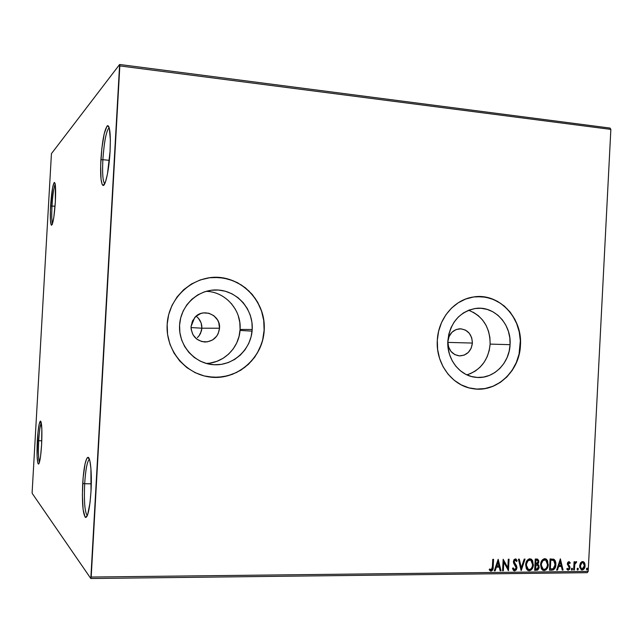 <?xml version="1.0" encoding="UTF-8"?>
<svg xmlns="http://www.w3.org/2000/svg" width="643" height="643" viewBox="0 0 643 643"><rect width="100%" height="100%" fill="white"/><g stroke="black" fill="none" stroke-linecap="round" stroke-linejoin="round"><path stroke-width="0.96" d="M55.194 184.163C53.811 187.322 52.75 194.604 52.003 206.009L50.612 206.025C51.536 192.394 52.774 184.533 54.342 182.435C55.595 183.022 55.933 189.428 55.362 201.653L53.787 217.567L52.228 224.423L51.303 225.13L50.443 220.284L50.427 210.068L52.63 187.539L54.149 182.572L54.985 183.223L55.29 184.766L55.362 201.653C54.325 216.41 53.015 224.27 51.424 225.227C50.331 223.676 50.058 217.278 50.612 206.025L52.003 206.009C52.75 194.604 53.811 187.322 55.194 184.163M55.049 206.282L52.003 206.009L55.049 206.282M41.273 422.756C40.163 425.2 39.311 431.18 38.717 440.696L37.334 440.551C38.074 429.058 39.086 422.58 40.38 421.101C41.835 422.162 42.245 429.998 41.618 444.602L40.565 456.321L39.135 463.233L38.66 464.005L37.833 463.073L37.093 456.072L37.945 432.643L39.255 423.809L40.646 421.141L41.835 428.672L41.618 444.602C40.782 457.085 39.697 463.571 38.363 464.061C37.053 461.867 36.707 454.03 37.334 440.551L38.717 440.696C39.311 431.18 40.163 425.2 41.273 422.756M41.795 440.776L38.717 440.696L41.795 440.776M89.393 459.231C87.191 461.248 85.615 469.422 84.667 483.729L82.714 483.488C83.711 468.281 85.382 459.592 87.705 457.438C90.325 455.75 92.094 473.047 91.001 491.332L90.02 502.681L87.681 514.625L86.797 516.602L85.921 517.43L85.085 517.093L83.116 509.594L82.384 494.917L83.108 477.886L85.037 463.9L86.717 458.588L87.585 457.503L88.429 457.551L89.216 458.748L89.916 461.071L90.936 468.715L91.001 491.332C89.795 508.42 87.946 517.101 85.447 517.39C82.834 513.837 81.926 502.537 82.714 483.488L84.667 483.729C85.615 469.422 87.191 461.248 89.393 459.231L87.705 457.438M91.282 483.825L84.667 483.729L91.282 483.825M109.173 127.644C106.272 130.802 104.174 141.476 102.864 159.689L100.895 159.753C102.277 140.407 104.504 129.05 107.558 125.682C109.937 126.173 110.773 134.717 110.074 151.306L107.477 173.883L105.597 181.599L103.708 185.224L102.856 185.337L102.108 184.316L101.031 179.132L100.662 165.307L101.851 148.372L104.222 133.68L107.027 126.06L107.903 125.658L108.691 126.422L109.35 128.327L110.355 140.061L110.074 151.306C109.109 169.784 105.291 187.362 102.864 185.337C100.863 183.046 100.204 174.518 100.895 159.753L102.864 159.689C104.174 141.476 106.272 130.802 109.173 127.644M109.366 160.356L102.864 159.689L109.366 160.356M200.536 333.395L201.87 328.203L219.52 328.227C218.29 336.699 213.508 341.296 205.157 342.012C196.219 340.943 191.526 335.791 191.059 326.556L192.458 321.018L195.826 316.452L200.632 313.575L203.357 312.908L208.903 313.254L213.902 315.753L217.583 320.005L218.749 322.601L219.52 328.227L218.138 333.725L216.691 336.168L212.568 339.97L207.335 341.859L201.773 341.562L196.75 339.094L193.021 334.834L191.172 329.433L191.059 326.556L194.636 317.674C202.85 307.282 220.879 315.038 219.52 328.227L201.87 328.203L201.46 330.872L199.145 335.694L200.536 333.395M197.345 337.671L199.145 335.694L197.345 337.671M472.396 343.065C471.247 351.174 466.955 355.45 459.52 355.9C452.085 354.703 448.203 349.945 447.874 341.626L449.087 336.474L451.997 332.23L456.144 329.537L460.894 328.798L465.524 330.124L469.326 333.299L471.737 337.84L472.396 343.065L471.198 348.176L468.321 352.412L464.206 355.121L459.464 355.892L454.818 354.606L450.984 351.44L448.541 346.882L447.874 341.626C448.87 334.022 452.817 329.746 459.697 328.79C467.71 329.457 471.946 334.215 472.396 343.065L447.858 342.389L472.396 343.065M206.154 363.416C223.925 363.134 239.421 347.445 240.088 329.433L252.209 329.489C251.268 349.253 233.65 365.795 214.207 364.75C194.749 363.994 178.304 345.444 179.574 325.221L180.691 317.899L183.191 310.955L186.968 304.653L191.863 299.252L197.698 294.952L204.217 291.922L211.185 290.258L218.315 290.033L225.339 291.239L231.986 293.827L238.014 297.685L243.191 302.66L247.322 308.568L250.272 315.174L251.919 322.239L252.209 329.489L251.124 336.667L248.72 343.499L245.071 349.72L240.321 355.113L234.631 359.453L228.217 362.58L221.321 364.372L214.207 364.75L207.142 363.689L200.399 361.213L194.25 357.436L188.929 352.468L184.654 346.521L181.591 339.817L179.879 332.624L179.574 325.221C180.546 304.975 198.92 288.498 218.315 290.033C237.733 291.271 253.422 309.749 252.209 329.489L240.088 329.433C241.575 309.95 225.275 291.528 205.993 291.351M466.89 374.853C480.731 370.151 488.479 359.903 490.135 344.101L510.068 344.672C509.473 363.777 492.707 379.772 475.442 377.28C459.568 375.745 446.596 358.866 447.841 341.007L448.814 334.231L450.96 327.801L454.199 321.958L458.403 316.943L463.394 312.932L468.988 310.095L474.952 308.527L481.068 308.286L487.081 309.371L492.779 311.726L497.939 315.271L502.376 319.86L505.912 325.31L508.428 331.418L509.835 337.953L510.068 344.672L509.135 351.319L507.062 357.653L503.927 363.432L499.836 368.439L494.949 372.482L489.452 375.399L483.536 377.079L477.436 377.449L471.391 376.493L465.62 374.234L460.356 370.746L455.807 366.18L452.158 360.691L449.553 354.502L448.091 347.855L447.841 341.007C450.132 322.545 459.48 311.678 475.892 308.407C494.371 305.763 511.627 324.313 510.068 344.672L490.135 344.101C490.038 327.367 482.861 316.075 468.602 310.248M474.389 388.886C497.409 391.949 519.496 370.601 520.291 345.275L520.452 345.275C519.673 371.365 496.267 393.018 472.701 388.653C452.133 385.808 435.689 363.681 437.304 340.38L437.634 349.559L439.595 358.472L443.099 366.759L448.002 374.097L454.111 380.206L461.16 384.844L468.892 387.842L476.985 389.095L485.127 388.565L493.012 386.298L500.35 382.376L506.853 376.975L512.286 370.288L516.458 362.58L519.214 354.14L520.452 345.275L520.139 336.329L518.274 327.617L514.93 319.475L510.229 312.201L504.329 306.068L497.457 301.318L489.862 298.143L481.832 296.672L473.658 296.962L465.677 299.035L458.186 302.813L451.482 308.15L445.84 314.861L441.492 322.682L438.598 331.306L437.304 340.38C438.156 318.759 454.199 299.654 473.296 297.018C498.51 292.38 522.606 317.521 520.452 345.275L520.291 345.275C522.253 319.024 500.849 294.679 476.809 296.64L485.73 297.195L493.575 299.534L500.841 303.512L507.255 308.978L512.584 315.713L516.626 323.453L519.239 331.917L520.332 340.79L519.054 354.132L516.297 362.572L512.125 370.272L506.692 376.959L500.19 382.368L492.86 386.282L484.975 388.549L476.833 389.079M207.81 376.702L207.544 376.653C235.322 382.127 263.26 358.714 264.112 330.197L264.217 330.197C262.971 356.487 239.598 378.614 213.605 377.32C187.595 376.428 165.452 351.625 167.156 324.482L167.566 334.408L169.873 344.053L173.988 353.039L179.735 360.996L186.872 367.619L195.126 372.659L204.153 375.93L213.605 377.32L223.113 376.782L232.308 374.363L240.852 370.159L248.423 364.348L254.741 357.154L259.587 348.852L262.786 339.753L264.217 330.197L263.831 320.536L261.645 311.124L257.739 302.314L252.241 294.43L245.353 287.775L237.331 282.607L228.466 279.126L219.094 277.479L209.562 277.752L200.238 279.938L191.493 283.973L183.673 289.704L177.09 296.929L172.019 305.361L168.659 314.668L167.156 324.482C168.466 297.315 193.181 275.325 219.094 277.479C245.031 279.247 265.832 303.922 264.217 330.197L264.112 330.197C266.66 299.638 237.307 272.053 207.432 278.073L209.473 277.768M252.08 331.137L240.024 330.43M90.816 578.515L587.22 572.68L588.184 571.402L91.185 577.044L119.831 65.916L610.85 129.396L588.184 571.402L610.85 129.396L610.022 128.07L119.622 64.485L51.44 153.653L32.15 491.991L32.198 493.374L90.816 578.515L119.622 64.485L51.44 153.653L32.15 491.991L32.198 493.374L90.816 578.515L91.185 577.044L588.184 571.402L587.22 572.68L90.816 578.515M580.5 562.922L579.705 567.279L581.529 569.931L582.791 569.915L584.302 568.557L585.026 564.265L584.366 562.601L583.185 561.636L581.979 561.644L580.5 562.922L579.624 565.832L581.168 569.778L582.156 570.019C584.021 569.505 585.009 568.09 585.114 565.784L584.535 562.882L583.539 561.789L582.59 561.548L580.5 562.922M573.652 569.971L574.4 569.963L574.81 564.385L575.565 562.786L576.297 562.754L576.297 561.62L574.762 562.963L574.826 561.757L574.07 561.765L573.652 569.971L574.4 569.963L574.81 564.385L576.699 561.878L576.144 561.604L574.762 562.963L574.826 561.757L574.07 561.765L573.652 569.971M568.854 561.66L567.721 562.392L567.303 564.16L569.103 567.046L569.159 568.291L568.251 569.159L567.255 568.308L566.78 569.071L568.042 570.156L569.521 569.36L569.995 567.777L569.642 566.178L568.09 564.168L568.525 562.786L569.77 563.525L570.253 562.818L568.854 561.66L567.303 563.831L569.24 567.833L568.251 569.159L567.255 568.308L566.78 569.071L568.283 570.172L569.995 567.777L569.811 566.515L568.203 564.53L568.846 562.673L569.77 563.525L570.253 562.818L568.854 561.66M551.807 570.204L553.535 569.835L554.853 568.476L555.713 566.145L555.865 563.099L555.311 560.889L554.218 559.482L550.087 558.92L549.5 570.228L551.807 570.204C554.467 569.762 555.825 567.914 555.89 564.658L553.928 559.297L550.087 558.92L549.5 570.228L551.807 570.204M534.654 570.389L537.669 570.108L539.123 567.705L538.89 565.382L537.757 564.232L538.73 562.496L538.705 560.583L537.138 559.04L535.241 559.024L534.654 570.389L537.805 570.028L539.107 567.793L537.757 564.232L538.818 561.813L537.87 559.273L535.241 559.024L534.654 570.389M521.095 570.534L525.05 559.097L524.206 559.105L521.296 567.785L519.287 559.145L518.443 559.145L521.224 570.534L525.05 559.097L524.206 559.105L521.296 567.785L519.287 559.145L518.443 559.145L521.095 570.534M503.356 570.727L503.807 562.191L508.46 570.679L509.063 559.217L508.275 559.225L507.833 567.769L503.172 559.257L502.569 570.735L503.356 570.727L502.577 570.606L503.356 570.727L503.807 562.191L508.46 570.679L509.063 559.217L508.275 559.225L507.833 567.769L503.172 559.257L502.569 570.735L503.356 570.727M492.377 566.997L491.509 569.867L489.644 568.959L489.194 569.851L491.067 571.161L492.827 569.658L493.567 559.33L492.779 559.338L492.377 566.997L491.123 569.979L489.644 568.959L489.194 569.851L491.067 571.161C492.667 570.542 493.366 569.192 493.165 567.102L493.567 559.33L492.779 559.338L492.377 566.997M498.18 559.297L494.29 570.831L495.15 570.815L496.396 567.118L499.281 567.094L500.141 570.767L501.001 570.759L498.18 559.297L494.29 570.831L495.15 570.815L496.396 567.118L499.281 567.094L500.141 570.767L501.001 570.759L498.18 559.297M514.649 570.904L516.305 569.835L516.956 567.785L516.554 565.76L514.167 561.902L515.027 560.077L516.538 561.508L517.189 560.8L515.501 558.888L513.902 559.78L513.371 562.014L515.975 566.66L516.048 568.468L514.649 569.73L513.162 567.841L512.495 568.428L513.444 570.357L514.649 570.904L513.902 570.719L514.649 570.904L516.956 567.785L514.159 561.508L515.252 560.053L516.538 561.508L517.189 560.8L516.056 559.097L515.324 558.88L513.371 561.564L513.685 563.3L516.176 567.777L514.649 569.73L513.162 567.841L512.495 568.428L513.765 570.63L514.649 570.904M525.661 564.843L526.392 568.725L527.557 570.188L529.237 570.743L530.981 570.132L532.283 568.637L533.296 565.744L532.677 560.792L531.496 559.322L529.342 558.815L527.348 560.085L526.255 561.966L525.661 564.843L527.71 570.301L529.237 570.743C531.89 569.963 533.28 567.962 533.401 564.715L531.303 559.193L529.8 558.775C527.156 559.571 525.781 561.596 525.661 564.843M540.586 564.707L541.318 568.573L542.475 570.028L544.139 570.582L545.859 569.979L547.153 568.476L548.158 565.599L547.539 560.68L546.373 559.217L544.243 558.711L542.266 559.965L541.181 561.845L540.586 564.707L542.676 570.172L544.139 570.582C546.767 569.811 548.141 567.809 548.262 564.586L546.14 559.056L544.693 558.663C542.073 559.458 540.707 561.476 540.586 564.707M560.366 558.839L556.621 570.156L557.449 570.14L558.646 566.515L561.419 566.491L562.247 570.092L563.075 570.084L560.366 558.839L556.621 570.156L557.449 570.14L558.646 566.515L561.419 566.491L562.247 570.092L563.075 570.084L560.366 558.839M571.305 569.2L572.029 570.108L572.439 568.573L571.836 568.283L571.354 568.878L571.884 570.132L572.559 569.192L572.206 568.316L571.305 569.2M577.076 569.143L577.928 569.979L578.202 568.508L577.607 568.219L577.125 568.814L577.655 570.068L578.33 569.127L577.977 568.259L577.076 569.143M586.44 569.039L587.284 569.875L587.557 568.412L586.971 568.123L586.488 568.717L587.011 569.963L587.686 569.031L587.332 568.155L586.44 569.039M201.757 325.519L201.87 328.203L201.122 322.899L201.757 325.519M199.997 320.471L201.122 322.899L198.422 318.293L199.997 320.471M196.461 316.469L198.422 318.293L196.461 316.469M208.766 376.854L218.282 377.28L227.678 375.793L236.584 372.466L244.678 367.434L251.654 360.9L257.264 353.111L261.299 344.375L262.682 339.745L264.112 330.197L263.734 320.536L261.548 311.124L257.634 302.314L255.078 298.239L248.857 290.941L241.374 285.002L232.895 280.661L223.732 278.081L214.232 277.39M470.089 373.792L475.434 370.971L480.184 367.065L484.155 362.234L487.209 356.648L489.227 350.531L490.135 344.101L489.902 337.615L488.535 331.298L486.092 325.39L482.644 320.126L478.336 315.697L473.32 312.273M210.237 363.038L216.9 361.318L223.097 358.304L228.603 354.116L233.2 348.924L236.72 342.928L239.051 336.345L240.088 329.433L239.807 322.44L238.215 315.633M235.37 309.267L231.367 303.576M490.464 571L491.847 570.598L492.578 569.328L493.253 559.33L492.851 566.973C493.052 569.055 492.361 570.405 490.762 571.024L490.287 570.952M490.545 569.802L489.58 569.079L490.625 569.827M498.092 559.563L501.001 570.759L500.109 570.63L500.68 570.622L498.092 559.563M498.96 566.965L496.083 566.989L495.15 570.815L494.33 570.695L494.837 570.687L496.083 566.989L498.96 566.965M497.786 561.942L496.484 565.808L497.786 561.942L499 565.92L496.798 565.936L497.786 561.942M503.164 559.402L507.833 567.769L503.164 559.402M508.734 559.217L508.155 570.421L508.734 559.217M503.485 562.062L503.043 570.598L503.485 562.062M514.03 569.545L512.945 568.026L513.821 569.433M516.007 559.201L517.189 560.8L516.401 561.186L516.859 560.672L516.176 559.394M515.389 560.061L513.837 561.379L516.956 567.785L514.328 570.767L515.983 569.706L516.626 567.656L516.233 565.631L513.918 562.167L513.918 560.873L514.939 559.924M518.997 559.145L521.296 567.785L518.997 559.145M524.68 559.105L520.991 570.116L524.68 559.105M531.166 559.201L533.071 564.594C532.951 567.833 531.56 569.835 528.908 570.614L528.04 570.478M528.466 570.582L530.652 570.003L532.758 566.62L532.967 562.553L531.584 559.571M527.863 569.159L526.384 567.094L526.191 563.879L527.373 561.001L529.261 559.828M530.338 560.021L529.446 559.82L530.901 560.278L532.629 564.723C532.541 567.343 531.423 568.959 529.269 569.577L528.096 569.232L526.111 564.707L528.313 569.36M529.623 559.82L530.154 559.94M526.432 564.827C526.529 562.223 527.638 560.592 529.776 559.94L529.446 559.82C527.316 560.463 526.199 562.095 526.111 564.707L528.016 560.768L530.483 560.061L532.058 561.588L532.629 563.903L532.372 566.362L531.263 568.549L529.639 569.537L527.935 569.119L526.713 567.222L526.432 564.827M537.46 559.105L538.818 561.813L537.419 564.112L539.188 567.118L537.468 569.891L534.654 570.261L537.339 569.979L538.657 568.155L538.689 565.599L537.419 564.112L538.48 561.138L537.46 559.105M535.764 564.859L536.977 564.988M536.375 564.875L536.833 564.94M535.153 569.087L535.37 564.867L537.62 565.261L538.416 567.126L536.366 569.208L535.482 569.216L535.37 564.867L535.153 569.087M537.146 560.214L535.619 560.061L537.508 560.358L538.046 561.837L536.158 563.823L535.434 563.702L535.619 560.061L536.985 560.141M535.764 563.831L535.619 560.061L535.764 563.831L535.949 560.182L537.315 560.262L538.014 561.186L537.813 562.858L537.218 563.598L535.764 563.831M545.497 558.775L547.924 564.458C547.804 567.681 546.429 569.682 543.801 570.445L542.965 570.325M543.359 570.421L545.521 569.843L547.611 566.475L547.82 562.424L546.446 559.458M542.764 569.007L541.302 566.949L541.028 564.57L543.134 569.176M545.2 559.9L544.332 559.707L545.746 560.133L547.498 564.586C547.41 567.198 546.301 568.806 544.171 569.417L543.046 569.103L541.028 564.57L541.904 561.419L544.147 559.715M544.508 559.707L545.031 559.828M541.358 564.699C541.454 562.095 542.555 560.479 544.669 559.828L544.332 559.707C542.218 560.35 541.117 561.974 541.028 564.57L542.925 560.648L545.368 559.949L546.928 561.468L547.498 563.766L547.241 566.218L546.14 568.396L544.533 569.385L542.845 568.959L541.631 567.078L541.358 564.699M552.345 569.995L554.25 568.766L555.512 565.028L555.23 561.468L553.438 559.097L555.544 564.538C555.488 567.785 554.129 569.634 551.469 570.076L551.911 570.052M553.125 560.246L550.448 559.949L553.655 560.471L555.126 564.667L553.197 568.742L549.99 568.934L550.448 559.949L549.99 568.934L550.448 559.949L553.004 560.19M560.254 559.177L563.075 570.084L562.215 569.963L562.729 569.955L560.254 559.177M561.082 566.362L558.309 566.387L557.449 570.14L556.661 570.019L558.309 566.387L561.082 566.362M559.949 561.435L558.695 565.229L559.949 561.435L561.154 565.334L559.032 565.358L559.949 561.435M569.007 561.677L570.253 562.818L569.569 563.188L569.907 562.697L569.352 561.797M568.862 562.673L567.721 563.662L567.857 564.401L569.811 566.515L569.995 567.777L568.283 570.172L567.632 570.011L568.814 569.682L569.61 568.066L569.465 566.387L567.745 564.048L568.589 562.553M567.166 568.589L567.825 569.031M567.737 569.015L567.311 568.758M571.957 568.259L572.559 569.192L571.563 570.003L572.19 568.717M574.472 561.757L574.762 562.963L574.472 561.757M576.168 561.604L576.699 561.878L575.959 562.601L576.168 561.604M575.863 562.577L574.456 564.265L574.4 569.963L573.66 569.835L574.456 564.265L575.493 562.504M577.719 568.203L578.33 569.127L577.334 569.939L577.856 568.388M583.064 561.604L584.535 562.882L584.76 565.655C584.656 567.97 583.675 569.376 581.802 569.891L583.957 568.436L584.688 566.379L584.479 563.421L583.322 561.741M581.393 568.814L580.38 567.793L580.074 565.157L580.95 563.091L582.654 562.512M582.791 562.577L582.188 562.432L583.169 562.713L584.366 565.792L582.204 569.015L581.513 568.83L580.018 565.703L581.569 568.862M580.372 565.832L582.188 562.432L580.018 565.703L581.626 562.898L582.775 562.577L583.74 563.26L584.342 566.065L583.113 568.685L581.328 568.709L580.372 565.832M587.075 568.107L587.686 569.031L586.697 569.835L587.212 568.283M499 565.92L496.798 565.936L498.1 562.07L499 565.92M536.093 564.988L537.805 565.406L538.392 567.343L537.492 568.975L535.482 569.216L536.093 564.988M550.786 560.069L553.711 560.503L555.013 562.778L554.772 566.676L553.961 568.155L552.699 568.91L550.32 569.063L550.786 560.069M561.154 565.334L559.032 565.358L560.286 561.564L561.154 565.334M104.737 183.761C102.84 181.591 102.213 173.562 102.864 159.689C102.213 173.562 102.84 181.591 104.737 183.761L102.864 185.337M87.295 515.63C84.804 512.318 83.928 501.685 84.667 483.729C83.928 501.677 84.804 512.31 87.295 515.622L87.295 515.63M39.408 462.446C38.403 459.223 38.17 451.981 38.717 440.696C38.17 451.981 38.403 459.223 39.408 462.446M52.493 223.692C51.697 221.2 51.528 215.309 52.003 206.009C51.528 215.309 51.697 221.2 52.493 223.692M119.622 64.485L610.022 128.07L610.85 129.396L119.831 65.916L119.622 64.485M191.035 327.568L201.87 328.203L191.035 327.568M54.96 183.151L54.342 182.435M41.007 421.768L40.38 421.101M109.165 127.636L107.558 125.682M204.064 341.955L205.157 342.012M87.295 515.622L85.447 517.39M39.054 463.418L38.363 464.061M52.123 224.648L51.424 225.227"/></g></svg>

